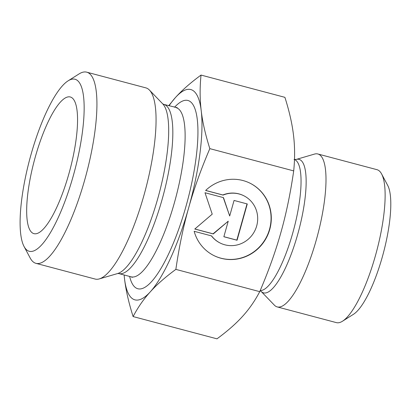 <?xml version="1.0" encoding="UTF-8"?>
<svg xmlns="http://www.w3.org/2000/svg" width="411" height="411" viewBox="0 0 411 411"><rect width="100%" height="100%" fill="white"/><g stroke="black" fill="none" stroke-linecap="round" stroke-linejoin="round"><path stroke-width="0.62" d="M205.634 190.468A40.448 38.988 -62.9 0 1 250.438 183.404A40.448 38.988 -62.9 0 1 266.718 237.168A40.448 38.988 -62.9 0 1 213.586 255.411A40.448 38.988 -62.9 0 1 194.151 231.295L211.593 235.924A26.427 25.477 117.1 0 0 219.972 242.937A26.427 25.477 117.1 0 0 254.692 231.013A26.427 25.477 117.1 0 0 244.052 195.877A26.427 25.477 117.1 0 0 223.075 195.097L205.634 190.468M213.468 255.354A40.448 38.988 117.1 0 0 266.487 237.049A40.448 38.988 117.1 0 0 250.32 183.342M205.68 190.421L222.839 194.978A26.427 25.477 -62.9 0 1 243.821 195.759L244.052 195.877M219.972 242.937L219.741 242.814A26.427 25.477 -62.9 0 1 211.413 235.878M234.065 200.45L247.273 203.959L237.07 240.25L223.856 236.741L228.228 221.195L213.283 233.936L194.788 229.03L212.225 214.157L204.997 192.733L223.492 197.645L229.687 216.001L234.065 200.45M229.687 216.001L223.281 197.588M194.84 228.984L213.052 233.818L228.228 221.195M223.872 236.69L236.834 240.132L247.026 203.892M124.137 274.985A108.792 28.338 -75.1 0 0 124.502 278.673L124.107 274.974M150.277 291.861C143.645 299.141 137.921 307.377 133.107 316.568C128.7 302.655 125.833 290.022 124.502 278.673A108.792 28.338 -75.1 0 0 150.277 291.861A108.792 28.338 -75.1 0 0 188.639 207.894C183.363 226.533 179.104 247.032 175.862 269.385C165.381 277.076 156.853 284.566 150.277 291.861M168.705 105.699L175.446 97.546A108.792 28.338 -75.1 0 0 169.049 105.786M201.03 75.069C199.767 87.481 199.833 99.37 201.22 110.739A108.792 28.338 -75.1 0 0 175.446 97.546C182.022 90.25 190.55 82.76 201.03 75.069L284.905 97.335C289.313 111.247 292.18 123.881 293.511 135.234C294.898 146.604 294.959 158.492 293.701 170.899C290.464 193.232 286.21 213.71 280.944 232.328L280.924 232.39C275.709 251.049 268.65 270.803 259.737 291.651L175.862 269.385M201.22 110.739C202.546 122.093 205.418 134.726 209.826 148.638C200.912 169.486 193.853 189.235 188.639 207.894A108.792 28.338 -75.1 0 0 201.22 110.739M209.826 148.638L293.701 170.899M133.107 316.568L216.982 338.834C227.468 331.143 235.996 323.652 242.567 316.357C249.2 309.077 254.923 300.842 259.737 291.651M68.878 173.843A70.713 18.423 104.9 0 1 35.022 233.813A70.713 18.423 104.9 0 1 35.351 156.776A70.713 18.423 104.9 0 1 71.247 97.345A70.713 18.423 104.9 0 1 68.878 173.843M86.716 72.166L145.859 87.867A98.902 25.765 104.9 0 1 149.424 90.06A98.902 25.765 104.9 0 1 145.386 190.067A98.902 25.765 104.9 0 1 99.298 278.91A98.902 25.765 104.9 0 1 95.111 279.043L35.973 263.348A98.902 25.765 -75.1 0 0 86.243 174.367A98.902 25.765 -75.1 0 0 86.716 72.166A98.902 25.765 -75.1 0 0 79.056 73.929L68.056 80.864A89.012 23.186 104.9 0 1 74.525 171.259A89.012 23.186 104.9 0 1 24.079 246.543A89.012 23.186 104.9 0 1 31.015 154.567A89.012 23.186 104.9 0 1 68.056 80.864M24.079 246.543L30.193 258.021A98.902 25.765 -75.1 0 0 35.973 263.348M296.084 159.473A69.074 17.992 -75.1 0 1 297.662 234.476A69.074 17.992 -75.1 0 1 261.077 291.363L274.378 305.162A79.123 20.612 -75.1 0 0 277.23 306.919A79.123 20.612 -75.1 0 0 316.285 239.998A79.123 20.612 -75.1 0 0 317.826 153.976A79.123 20.612 -75.1 0 0 314.477 154.089L296.084 159.473L294.055 159.432M317.826 153.976L376.969 169.676A79.123 20.612 104.9 0 1 381.593 173.94A79.123 20.612 104.9 0 1 375.428 255.699A79.123 20.612 104.9 0 1 342.502 321.212A79.123 20.612 104.9 0 1 336.373 322.62L277.23 306.919M342.502 321.212L353.501 314.276A69.228 18.033 -75.1 0 0 382.312 256.952A69.228 18.033 -75.1 0 0 387.707 185.412L381.593 173.94M129.64 276.444A97.417 25.379 -75.1 0 0 187.39 201.215A97.417 25.379 -75.1 0 0 174.547 107.25M176.088 107.656A87.528 22.8 104.9 0 1 175.672 198.102A87.528 22.8 104.9 0 1 131.176 276.85L118.887 273.587A87.528 22.8 -75.1 0 0 163.378 194.84A87.528 22.8 -75.1 0 0 163.794 104.394L177.28 107.723M163.794 104.394L162.725 103.86A88.853 23.144 104.9 0 1 159.098 193.704A88.853 23.144 104.9 0 1 117.695 273.521L118.887 273.587M294.482 159.571A67.748 17.647 104.9 0 1 292.735 233.088A67.748 17.647 104.9 0 1 260.209 290.541M132.25 277.384L131.176 276.85M162.725 103.86L149.424 90.06M117.695 273.521L99.298 278.91M261.077 291.363L260.137 290.711"/></g></svg>
